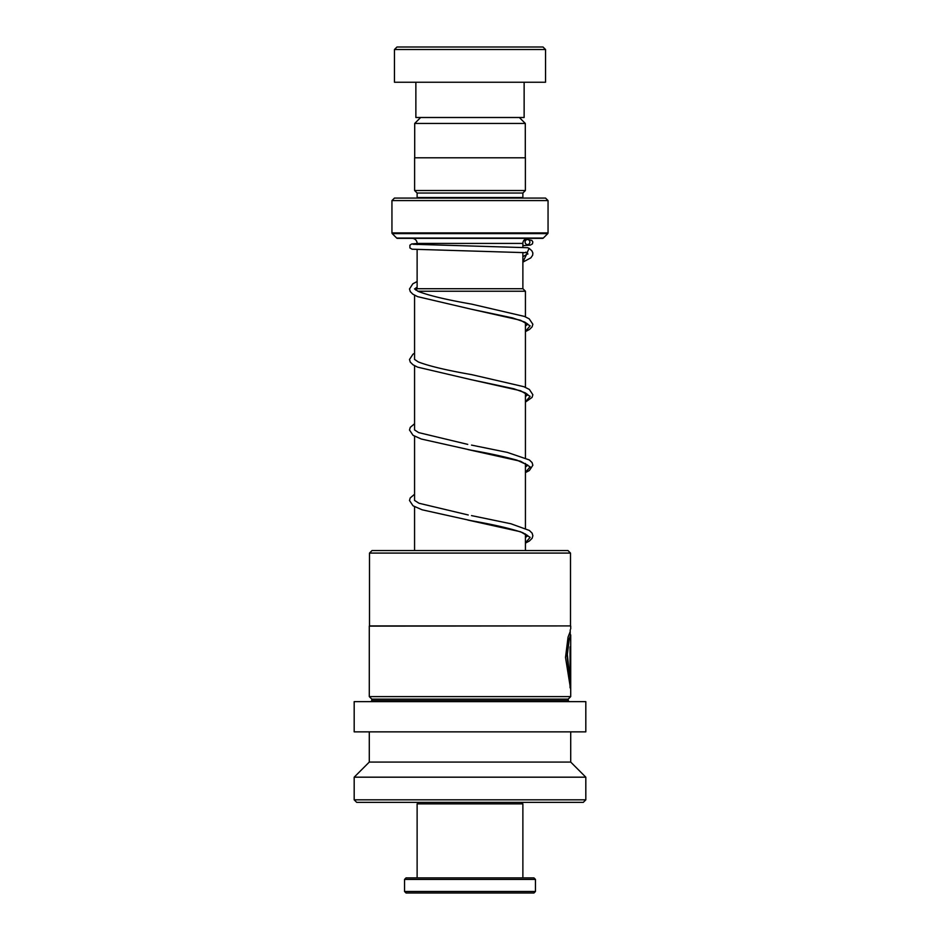 <?xml version="1.0" encoding="UTF-8"?>
<svg xmlns="http://www.w3.org/2000/svg" width="940" height="940" viewBox="0 0 940 940"><rect width="100%" height="100%" fill="white"/><g stroke="black" fill="none" stroke-linecap="round" stroke-linejoin="round"><path stroke-width="1.41" d="M420.65 117.5L414.704 123.446L525.296 123.446L519.35 117.5M525.296 157.791L525.296 123.446M414.704 157.791L414.704 123.446M522.875 288.709L522.875 252.496M522.875 247.443L522.875 243.413A5.053 5.053 0 0 1 527.928 238.361M417.125 288.709L417.125 249.617M417.125 244.564L417.125 243.413L522.875 243.413M415.75 290.049L417.078 288.709L522.922 288.709L525.437 291.236L417.853 291.236M525.437 550.57L525.437 533.955M525.437 528.362L525.437 463.455M525.437 457.862L525.437 392.955M525.437 387.362L525.437 322.455M525.437 316.862L525.437 291.236M414.564 550.57L414.564 506.719M414.564 500.48L414.564 436.219M414.564 429.98L414.564 365.719M414.564 359.48L414.564 295.219M412.072 238.361A5.053 5.053 0 0 1 417.125 243.413M417.078 198.07A2.515 2.515 0 0 0 417.125 197.564L417.125 193.041L522.875 193.041L525.389 190.514L525.389 157.791L414.611 157.791L414.611 190.514L525.389 190.514M417.125 193.041L414.611 190.514M417.125 197.564L522.875 197.564L522.875 193.041M391.945 232.909L548.055 232.909L548.055 200.584L545.541 198.07L394.459 198.07L391.945 200.584L391.945 232.909A1.01 1.01 0 0 0 392.238 233.613L396.692 238.067A1.01 1.01 0 0 0 397.397 238.361L542.603 238.361A1.01 1.01 0 0 0 543.308 238.067L547.762 233.613L392.238 233.613M548.055 232.909A1.01 1.01 0 0 1 547.762 233.613M548.055 200.584L391.945 200.584M396.986 47L543.014 47L545.541 49.515L394.459 49.515L396.986 47M524.132 82.25L524.132 117.5L415.868 117.5L415.868 82.25M545.541 49.515L545.541 82.25L394.459 82.25L394.459 49.515M527.552 247.702L529.103 248.313L527.117 252.719M527.469 239.547A2.515 2.397 -90 0 0 527.269 244.564A2.515 2.397 -90 0 0 529.866 242.167A2.515 2.397 -90 0 0 527.469 239.547M521.359 802.361L522.875 803.865L417.125 803.865L417.125 877.889M535.459 891.484L533.955 893L406.045 893L404.541 891.484L535.459 891.484L535.459 879.405L404.541 879.405L404.541 891.484M404.541 879.405L406.045 877.889L533.955 877.889L535.459 879.405M369.49 553.084L372.005 550.57L567.995 550.57L570.51 553.084L369.49 553.084L369.49 625.911L570.51 625.911L570.51 553.084M371.805 699.125L568.195 699.125L568.195 700.641L371.805 700.641L371.805 699.125L369.291 696.611L369.291 626.111L570.51 625.911M570.216 631.574L568.054 637.132L565.516 657.436L570.568 688.891L570.568 646.896L570.063 681.265L567.349 654.346L569.147 640.363L570.709 634.982L570.709 696.611L369.291 696.611M470 731.861L585.82 731.861L585.82 701.639L354.18 701.639L354.18 731.861L470 731.861M354.18 799.834L585.82 799.834L583.305 802.361L356.695 802.361L354.18 799.834L354.18 777.18L369.291 762.07L570.709 762.07L570.709 731.861M354.18 777.18L585.82 777.18L570.709 762.07M570.063 687.669L570.063 646.896M570.686 634.852L568.653 640.363L566.867 654.346L570.063 681.265M396.692 238.067L543.308 238.067M527.387 252.731L522.875 262.002M527.834 324.147L524.649 322.044L512.547 317.908L470.952 309.131L520.596 320.27L530.125 325.839L525.437 331.397M527.834 394.647L525.154 392.803L513.816 388.749L470.964 379.631L520.596 390.77L530.125 396.339L525.437 401.897M467.991 449.567L520.607 461.27L530.125 466.839L525.437 472.397M467.826 520.043L520.607 531.77L530.125 537.339L525.437 542.897M525.836 252.12L527.951 254.012M527.751 253.788L522.875 256.714M525.437 331.609L529.514 329.423L532.075 326.885L532.863 324.253L529.197 318.825L524.391 316.416L471.481 304.09C446.77 299.801 429.028 295.571 418.277 291.435L414.517 288.897M414.564 288.98L417.125 287.1M525.437 326.004L527.787 324.23M525.437 402.109L532.075 397.385L532.863 394.741L529.385 389.454L523.85 386.704L471.492 374.602C446.77 370.301 429.039 366.083 418.277 361.935L414.517 359.397M525.437 396.504L527.787 394.73M467.744 444.385L418.617 432.588L414.517 429.897M525.437 467.004L527.787 465.23M527.834 465.147L517.035 460.189C505.191 456.863 489.846 453.503 470.987 450.143L421.308 439.027L413.024 435.291L409.499 429.991L410.275 427.348L414.564 423.752M468.249 514.979L418.993 503.253L414.517 500.397M525.437 537.504L527.787 535.73M527.834 535.647L522.675 532.674C511.442 528.715 494.217 524.708 470.987 520.643L422.119 509.797L413.024 505.791L409.499 500.491L410.216 497.941L414.564 494.252M527.258 252.731L412.108 249.206L409.911 247.949L409.899 245.175L411.685 243.977L417.125 243.484M527.269 244.564L529.42 244.764M525.613 240.464L523.756 240.57M527.692 247.702L413.001 244.259M527.669 239.547L531.829 240.393L532.827 241.921L532.463 243.871L530.324 245.105L522.875 245.645M417.125 281.518L412.801 283.821L409.499 289.003L410.287 291.635L412.836 294.173L417.607 296.641L470.952 309.131M414.564 353.24L412.977 354.204L409.499 359.503L410.287 362.135L413.024 364.791L417.607 367.14L470.964 379.631M471.516 445.102L507.341 452.387L529.385 459.954L532.087 462.598L532.863 465.241L529.337 470.541L525.437 472.609M471.516 515.602L510.902 523.756L529.373 530.454L532.146 533.192L532.863 535.741L532.134 538.291L529.337 541.04L525.437 543.109M529.103 248.313L531.887 250.851L532.863 252.978L532.651 255.222L530.83 257.865L522.875 262.131M418.641 802.361L417.125 803.865M522.875 803.865L522.875 877.889M570.709 628.942L570.709 626.111M568.195 699.125L570.709 696.611M371.805 700.641L370.795 701.639M585.82 799.834L585.82 777.18M369.291 762.07L369.291 731.861M568.195 700.641L569.205 701.639M570.216 634.852L570.216 629.823"/></g></svg>
